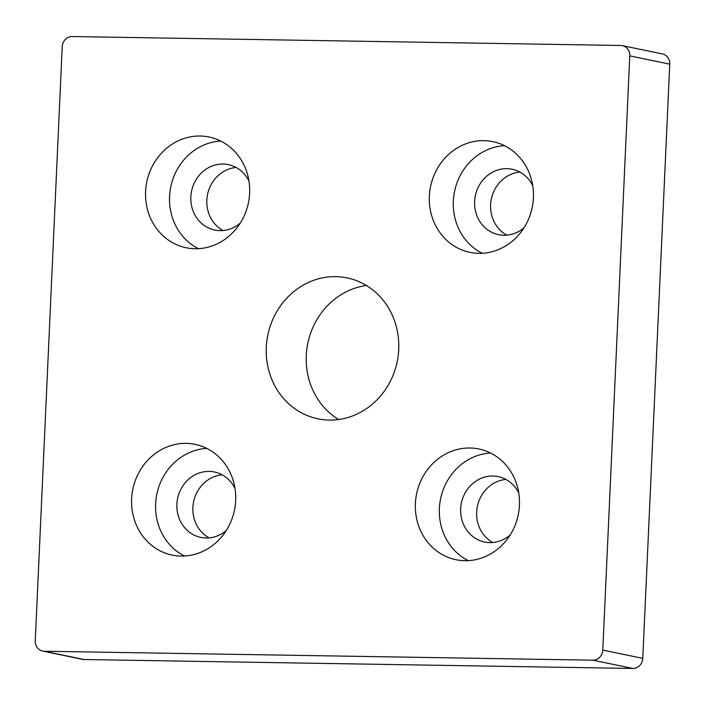 <?xml version="1.0" encoding="UTF-8"?>
<svg xmlns="http://www.w3.org/2000/svg" width="705" height="705" viewBox="0 0 705 705"><rect width="100%" height="100%" fill="white"/><g stroke="black" fill="none" stroke-linecap="round" stroke-linejoin="round"><path stroke-width="1.06" d="M335.765 276.642A71.954 66.041 -78.3 0 0 266.825 341.097A71.954 66.041 -78.3 0 0 317.92 418.823A71.954 66.041 -78.3 0 0 329.253 420.074A71.954 66.041 -78.3 0 0 398.193 355.62A71.954 66.041 -78.3 0 0 347.107 277.902A71.954 66.041 -78.3 0 0 335.765 276.642M366.38 285.49A71.954 66.041 -78.3 0 0 307.821 343.247A71.954 66.041 -78.3 0 0 338.62 419.51M186.208 443.375A56.541 51.888 -78.3 0 0 132.038 494.02A56.541 51.888 -78.3 0 0 172.179 555.091A56.541 51.888 -78.3 0 0 181.088 556.078A56.541 51.888 -78.3 0 0 235.258 505.432A56.541 51.888 -78.3 0 0 195.118 444.361A56.541 51.888 -78.3 0 0 186.208 443.375M206.785 448.415A56.541 51.888 -78.3 0 0 156.827 494.17A56.541 51.888 -78.3 0 0 184.499 556.007M200.167 136.03A56.541 51.888 -78.3 0 0 145.997 186.666A56.541 51.888 -78.3 0 0 186.138 247.737A56.541 51.888 -78.3 0 0 195.047 248.724A56.541 51.888 -78.3 0 0 249.218 198.079A56.541 51.888 -78.3 0 0 209.068 137.008A56.541 51.888 -78.3 0 0 200.167 136.03M220.735 141.062A56.541 51.888 -78.3 0 0 170.777 186.816A56.541 51.888 -78.3 0 0 198.457 248.654M469.979 448.001A56.541 51.888 -78.3 0 0 415.809 498.638A56.541 51.888 -78.3 0 0 455.95 559.708A56.541 51.888 -78.3 0 0 464.859 560.695A56.541 51.888 -78.3 0 0 519.03 510.05A56.541 51.888 -78.3 0 0 478.88 448.979A56.541 51.888 -78.3 0 0 469.979 448.001M490.557 453.033A56.541 51.888 -78.3 0 0 440.599 498.787A56.541 51.888 -78.3 0 0 468.27 560.625M483.93 140.647A56.541 51.888 -78.3 0 0 429.768 191.284A56.541 51.888 -78.3 0 0 469.909 252.355A56.541 51.888 -78.3 0 0 478.818 253.342A56.541 51.888 -78.3 0 0 532.989 202.696A56.541 51.888 -78.3 0 0 492.839 141.635A56.541 51.888 -78.3 0 0 483.93 140.647M504.507 145.679A56.541 51.888 -78.3 0 0 454.549 191.443A56.541 51.888 -78.3 0 0 482.229 253.28M519.885 172.082A33.408 30.659 -78.3 0 0 491.332 199.057A33.408 30.659 -78.3 0 0 506.825 235.153M532.742 185.741A33.408 30.659 -78.3 0 0 512.138 169.244A33.408 30.659 -78.3 0 0 506.877 168.662A33.408 30.659 -78.3 0 0 474.862 198.59A33.408 30.659 -78.3 0 0 498.585 234.677A33.408 30.659 -78.3 0 0 503.846 235.258A33.408 30.659 -78.3 0 0 524.044 227.715M505.926 479.435A33.408 30.659 -78.3 0 0 477.373 506.41A33.408 30.659 -78.3 0 0 492.865 542.506M518.783 493.095A33.408 30.659 -78.3 0 0 498.179 476.598A33.408 30.659 -78.3 0 0 492.918 476.016A33.408 30.659 -78.3 0 0 460.911 505.943A33.408 30.659 -78.3 0 0 484.626 542.03A33.408 30.659 -78.3 0 0 489.896 542.612A33.408 30.659 -78.3 0 0 510.085 535.069M236.113 167.464A33.408 30.659 -78.3 0 0 207.561 194.439A33.408 30.659 -78.3 0 0 223.053 230.535M248.971 181.123A33.408 30.659 -78.3 0 0 228.367 164.626A33.408 30.659 -78.3 0 0 223.106 164.045A33.408 30.659 -78.3 0 0 191.09 193.972A33.408 30.659 -78.3 0 0 214.813 230.059A33.408 30.659 -78.3 0 0 220.083 230.641A33.408 30.659 -78.3 0 0 240.273 223.097M222.163 474.817A33.408 30.659 -78.3 0 0 193.602 501.784A33.408 30.659 -78.3 0 0 209.103 537.88M235.012 488.477A33.408 30.659 -78.3 0 0 214.408 471.98A33.408 30.659 -78.3 0 0 209.147 471.398A33.408 30.659 -78.3 0 0 177.14 501.325A33.408 30.659 -78.3 0 0 200.863 537.413A33.408 30.659 -78.3 0 0 206.124 537.994A33.408 30.659 -78.3 0 0 226.323 530.451M592.87 660.18A10.275 9.438 -78.3 0 0 602.793 650.089L629.776 55.871A10.275 9.438 -78.3 0 0 622.4 45.649A10.275 9.438 -78.3 0 0 620.779 45.472L72.157 36.545A10.275 9.438 -78.3 0 0 62.234 46.636L35.25 640.845A10.275 9.438 -78.3 0 0 42.626 651.067A10.275 9.438 -78.3 0 0 44.248 651.244L592.87 660.18L632.843 668.455A10.275 9.438 -78.3 0 0 642.766 658.364L669.75 64.155A10.275 9.438 -78.3 0 0 662.374 53.933L622.4 45.649M42.626 651.067L82.6 659.351A10.275 9.438 -78.3 0 0 84.221 659.527L632.843 668.455M602.793 650.089L642.766 658.364M629.776 55.871L669.75 64.155M44.248 651.244L84.221 659.527"/></g></svg>
